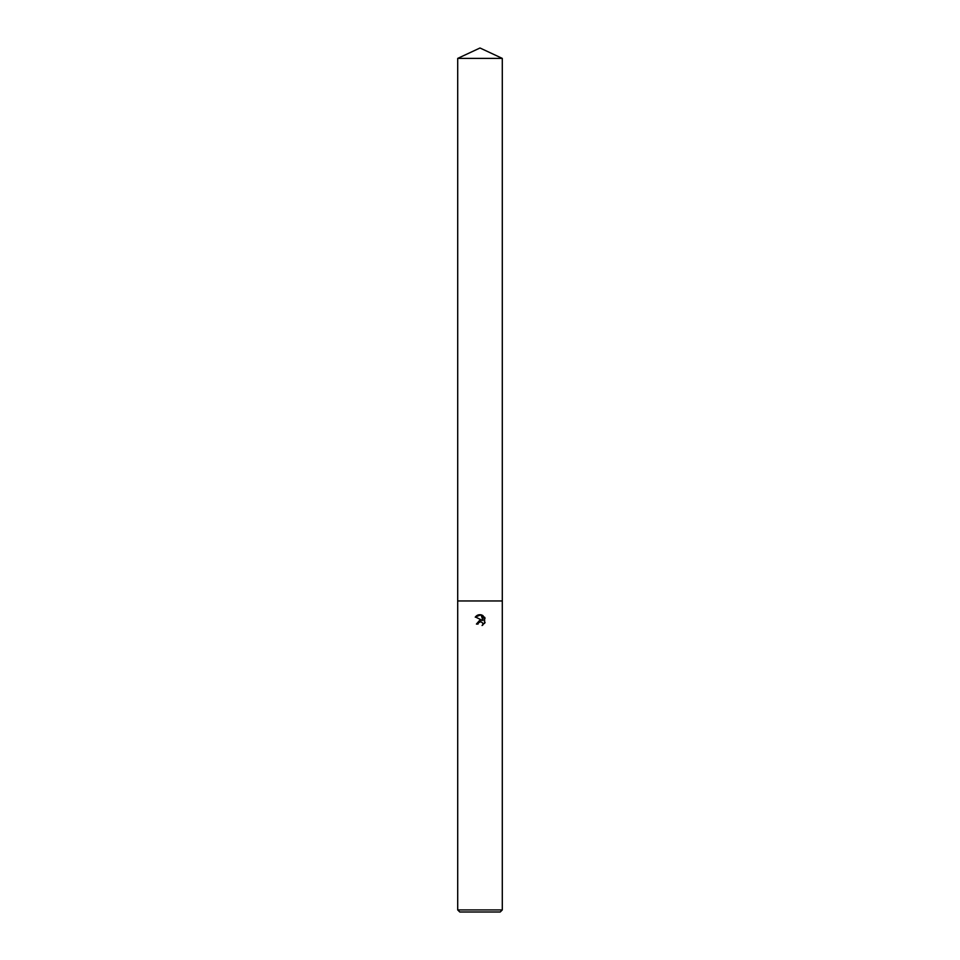 <?xml version="1.0" encoding="UTF-8"?>
<svg xmlns="http://www.w3.org/2000/svg" width="960" height="960" viewBox="0 0 960 960"><rect width="100%" height="100%" fill="white"/><g stroke="black" fill="none" stroke-linecap="round" stroke-linejoin="round"><path stroke-width="0.72" stroke-dasharray="4.8 3.6" d="M502.296 909.924L457.704 909.924M502.296 600.96L457.704 600.96L502.296 600.96M500.22 912L459.78 912M484.62 623.376L484.62 617.232M475.38 616.956L481.98 620.208L476.424 624.06L478.056 624.06M480.96 621.588L482.988 623.64M483.024 615.612L483.024 620.592L481.008 614.784M502.296 58.392L457.704 58.392"/><path stroke-width="1.44" d="M482.988 623.64L482.76 625.152L482.832 623.088L480.54 621.552L478.32 622.932L478.056 624.06L476.424 624.06L480 619.968L481.98 620.208L475.38 616.956L481.008 614.784L483.024 620.592L483.024 615.612M480 909.924L502.296 909.924L502.296 58.392L457.704 58.392L457.704 600.96L502.296 600.96L457.704 600.96L457.704 909.924L480 909.924M482.064 615.108L485.1 618.144L482.064 615.108C479.28 614.184 477 614.868 475.236 617.16M484.62 617.232L484.62 623.376M485.1 622.464L482.064 625.5L485.1 622.464M457.704 909.924L459.78 912L500.22 912L502.296 909.924M478.056 624.06L478.224 623.148M478.32 622.932L480.96 621.588M457.704 58.392L480 48L502.296 58.392"/></g></svg>
